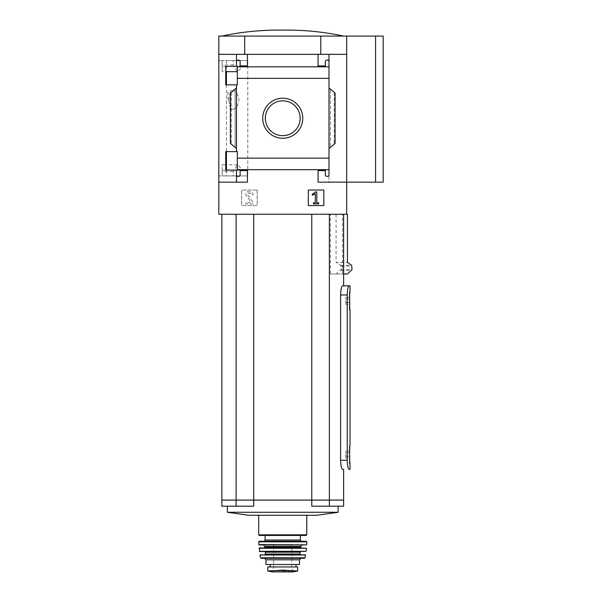 <?xml version="1.0" encoding="UTF-8"?>
<svg xmlns="http://www.w3.org/2000/svg" width="602" height="602" viewBox="0 0 602 602"><rect width="100%" height="100%" fill="white"/><g stroke="black" fill="none" stroke-linecap="round" stroke-linejoin="round"><path stroke-width="0.45" stroke-dasharray="3.01 2.26" d="M247.768 60.569L226.427 60.569L233.207 60.569L233.207 64.978L237.466 71.676L243.17 66.197L247.768 66.197L247.768 175.919L218.819 175.919L218.819 60.569L218.819 175.919L222.168 175.919L222.168 170.291L247.768 170.291L247.768 60.569L218.819 60.569L222.168 60.569L222.168 66.197L247.768 66.197M226.427 170.08L226.427 175.919L233.207 175.919L233.207 171.51L237.466 164.813L243.17 170.291L247.768 170.291M226.427 175.919L247.768 175.919M229.023 99.985C229.076 94.145 230.363 91.052 232.884 90.699C236.044 90.962 238.083 94.055 238.994 99.97C238.091 105.907 236.052 109.007 232.884 109.263C230.37 108.932 229.084 105.839 229.023 99.985M244.69 54.331L244.69 36.067L282.737 36.067L218.819 36.067L218.819 54.331L320.783 54.331L218.819 54.331L236.473 54.331L236.473 66.378L225.727 66.378L225.727 84.852L237.323 84.852L237.323 66.378L225.727 66.378L237.323 66.378L237.323 84.852L225.727 84.852L225.727 66.378L225.727 71.676L222.168 71.676L222.168 60.569L233.207 60.569M243.17 170.291L222.168 170.291L222.168 164.813L225.727 164.813L225.727 170.08L225.727 151.606L237.323 151.606L237.323 170.08L225.727 170.08L237.323 170.08L237.323 151.606L225.727 151.606L225.727 170.08L236.473 170.08L236.473 182.158L218.819 182.158L218.819 214.244L346.654 214.244L346.654 182.158L318.044 182.158L318.044 170.592L325.351 170.592L325.351 174.858A1.52 1.52 0 0 0 326.871 176.378L327.48 176.378A1.52 1.52 0 0 0 329.001 174.858L329.001 169.674L237.323 169.681L237.323 151.606L225.727 151.606M233.207 175.919L222.168 175.919L222.168 164.813M218.819 54.331L218.819 182.158L247.43 182.158L218.819 182.158M237.323 158.123L329.001 158.123L329.001 87.96L334.238 92.354L329.001 87.96L329.001 148.528L335.088 143.419L330.37 147.385L335.088 143.419L335.088 93.069L329.001 87.96L329.001 78.365L237.323 78.373L237.323 66.378L236.473 66.378L236.473 54.331L236.473 66.378M346.654 54.331L320.783 54.331L346.654 54.331L346.654 36.067L346.654 182.158L346.654 54.331L329.001 54.331L329.001 61.63A1.52 1.52 0 0 0 327.48 60.11A1.52 1.52 0 0 1 329.001 61.63L329.001 78.373L237.323 78.373L237.323 84.852L236.473 84.852L236.473 151.606M225.727 84.852L236.473 84.852M329.001 158.123L329.001 169.681L237.323 169.681L236.473 170.08L236.473 182.158L247.43 182.158L247.43 170.592L247.43 182.158L247.43 170.592L240.13 170.592L247.43 170.592L240.13 170.592L240.13 174.858A1.52 1.52 0 0 1 238.603 176.378A1.52 1.52 0 0 0 240.13 174.858A1.52 1.52 0 0 1 238.603 176.378L237.993 176.378A1.52 1.52 0 0 1 236.473 174.858L236.473 182.158M262.713 118.248A20.024 20.024 0 0 1 292.753 100.903A20.024 20.024 0 0 1 292.753 135.585A20.024 20.024 0 0 1 262.713 118.248A20.024 20.024 0 0 1 292.753 100.903A20.024 20.024 0 0 1 292.753 135.585A20.024 20.024 0 0 1 262.713 118.248A20.024 20.024 0 0 1 292.753 100.903A20.024 20.024 0 0 1 292.753 135.585A20.024 20.024 0 0 1 262.713 118.248M236.473 87.96L236.473 148.528L235.104 147.385L236.473 148.528L236.473 87.96L230.385 93.069L231.243 92.354L230.385 93.069L230.385 143.419L236.473 148.528M236.473 170.08L236.473 174.858A1.52 1.52 0 0 0 237.993 176.378A1.52 1.52 0 0 1 236.473 174.858M257.174 190.044L241.65 190.044L241.65 205.568L257.174 205.568L257.174 190.044L241.65 190.044L241.65 205.568L257.174 205.568L257.174 190.044M237.323 66.807L329.001 66.807L237.323 66.807L329.001 66.814L329.001 169.681L237.323 169.681M236.473 61.63A1.52 1.52 0 0 1 237.993 60.11A1.52 1.52 0 0 0 236.473 61.63A1.52 1.52 0 0 1 237.993 60.11L238.603 60.11A1.52 1.52 0 0 1 240.13 61.63A1.52 1.52 0 0 0 238.603 60.11A1.52 1.52 0 0 1 240.13 61.63L240.13 65.896L240.13 61.63L240.13 65.896L247.43 65.896L240.13 65.896L247.43 65.896L247.43 54.331L247.43 65.896L247.43 54.331L236.473 54.331M329.001 174.858A1.52 1.52 0 0 1 327.48 176.378L326.871 176.378A1.52 1.52 0 0 1 325.351 174.858L325.351 170.592L318.044 170.592L318.044 182.158L329.001 182.158L329.001 174.858A1.52 1.52 0 0 1 327.48 176.378L326.871 176.378A1.52 1.52 0 0 1 325.351 174.858L325.351 170.592L318.044 170.592L318.044 182.158L329.001 182.158L329.001 54.331L318.044 54.331L318.044 65.896L325.351 65.896L325.351 61.63A1.52 1.52 0 0 1 326.871 60.11L327.48 60.11L326.871 60.11A1.52 1.52 0 0 0 325.351 61.63L325.351 65.896L318.044 65.896L318.044 54.331L247.43 54.331M329.001 78.373L237.323 78.373M311.768 214.244L253.705 214.244L343.614 214.244L342.5 214.244L342.5 273.985L330.347 273.985L330.347 214.244L311.768 214.244L311.768 500.074L221.867 500.074M253.705 214.244L236.112 214.244L253.705 214.244L253.705 500.074M345.744 304.258L345.744 298.983L349.393 298.983L349.393 304.258L349.393 297.23L349.393 298.983L349.393 297.23L349.393 298.983L345.744 298.983L345.744 302.497L349.393 302.497L345.744 302.497L345.744 304.258L349.393 304.258M345.744 457.964L345.744 452.689L349.393 452.689L349.393 457.964L349.393 450.936L349.393 452.689L349.393 450.936L349.393 452.689L345.744 452.689L345.744 456.203L349.393 456.203L345.744 456.203L345.744 457.964L349.393 457.964M349.393 463.886L350.033 463.886L349.551 454.45L350.033 445.013L349.393 445.013L349.393 463.886L349.393 445.013M349.055 285.83C348.084 286.341 347.482 289.381 347.234 294.957L347.234 460.229L340.582 460.229L340.582 294.957C340.845 289.381 341.507 286.341 342.553 285.83L343.614 285.83M349.393 310.18L350.033 310.18L349.551 300.744L350.033 291.308L349.393 291.308L349.393 310.18L349.393 291.308M342.553 469.364L343.614 469.364L342.553 469.364C341.507 468.853 340.852 465.813 340.582 460.229M343.614 500.074L311.768 500.074M329.362 214.244L329.362 500.074M343.614 273.985L342.5 273.985M330.347 214.244L342.5 214.244M336.059 214.244L336.059 262.389L347.437 262.389M330.347 273.985L336.059 273.985L341.311 269.606L340.867 265.316L336.059 262.389M236.112 214.244L221.867 214.244L236.112 214.244L236.112 500.074M383.181 182.158L346.654 182.158L346.654 36.067L244.69 36.067M330.37 147.385L329.001 148.528L330.37 147.385L330.37 89.111L330.37 147.385M235.104 89.111L231.243 92.354L235.104 89.111L235.104 147.385L235.104 89.111M329.001 61.63A1.52 1.52 0 0 0 327.48 60.11L326.871 60.11A1.52 1.52 0 0 0 325.351 61.63L325.351 65.896L318.044 65.896L318.044 54.331M383.181 36.067L346.654 36.067M320.783 54.331L320.783 36.067M375.573 182.158L375.573 36.067M265.324 118.248A17.42 17.42 0 0 1 291.443 103.16A17.42 17.42 0 0 1 291.443 133.328A17.42 17.42 0 0 1 265.324 118.248A17.42 17.42 0 0 1 291.443 103.16A17.42 17.42 0 0 1 291.443 133.328A17.42 17.42 0 0 1 265.324 118.248A17.42 17.42 0 0 1 291.443 103.16A17.42 17.42 0 0 1 291.443 133.328A17.42 17.42 0 0 1 265.324 118.248M323.831 190.044L308.307 190.044L308.307 205.568L323.831 205.568L323.831 190.044M315.674 191.933L312.152 194.393L312.446 195.176L315.335 193.663L315.335 202.739L313.476 202.739L313.476 203.89L318.654 203.89L318.654 202.739L316.795 202.739L316.795 191.933L315.674 191.933M250.018 191.722L247.836 191.722A2.13 2.13 0 0 0 246.09 195.071L250.868 201.896L250.62 202.37L245.759 202.37L245.759 203.89L253.066 203.89L253.066 202.37L247.505 194.438A0.76 0.76 0 0 1 248.129 193.242L250.018 193.242A1.52 1.52 0 0 1 251.538 194.762L253.066 194.762A3.04 3.04 0 0 0 250.018 191.722L247.836 191.722A2.13 2.13 0 0 0 246.09 195.071L250.868 201.896L250.62 202.37L245.759 202.37L245.759 203.89L253.066 203.89L253.066 202.37L247.505 194.438A0.76 0.76 0 0 1 248.129 193.242L250.018 193.242A1.52 1.52 0 0 1 251.538 194.762L253.066 194.762A3.04 3.04 0 0 0 250.018 191.722M274.963 30.1L290.51 30.1M346.654 182.158L329.001 182.158L346.654 182.158M329.001 87.96L329.001 148.528M230.385 93.069L230.385 143.419L230.385 93.069M335.088 93.069L335.088 143.419L335.088 93.069M346.654 214.244L347.437 214.244M336.059 273.985L347.437 273.985M345.744 450.936L345.744 452.689L345.744 450.936L349.393 450.936M345.744 297.23L345.744 298.983L345.744 297.23L349.393 297.23M253.999 500.074L343.005 500.074L253.999 500.104M328.895 500.104L311.482 500.104L328.895 500.074M236.578 500.104L222.477 500.104L236.578 500.074M343.614 500.104L221.867 500.104M248.566 515.259L316.908 515.259M253.705 500.104L253.705 506.192L221.867 506.192M227.345 512.279L338.136 512.279M311.768 500.104L311.768 506.192L343.614 506.192M329.362 500.104L329.362 506.192M236.112 500.104L236.112 506.192M243.17 66.197L222.168 66.197L222.168 71.676M227.955 99.985L227.955 90.699L227.955 99.985M274.866 570.591L290.615 570.591L282.737 570.139L267.822 570.997L267.822 566.956L297.651 566.956M290.615 570.591L297.651 570.997M270.193 564.518L296.011 564.518L270.11 564.518L270.193 566.956L296.011 566.956L270.193 566.956M266.001 564.518L299.48 564.518M282.737 515.259L258.694 515.259L282.737 515.259M259.304 535.456L306.177 535.456M265.083 535.456L282.737 535.456M263.864 541.236L282.737 541.236M259.304 541.236L306.17 541.236M259.071 544.893L306.403 544.893M282.737 544.893L302.219 544.893L282.737 544.893M282.737 547.933L264.173 547.933L282.737 547.933M259.319 547.933L306.155 547.933M259.665 551.582L305.808 551.582M282.737 551.582L300.699 551.582L282.737 551.582M273.609 554.63L291.872 554.63M260.245 554.63L305.229 554.63M261.11 558.28L304.364 558.28M282.737 558.28L264.474 558.28L282.737 558.28M270.11 566.956L270.11 564.518M282.737 544.584L291.872 544.584L282.737 544.584M282.737 567.107L291.872 567.107L282.737 567.107M231.243 92.354L231.243 144.141L231.243 92.354M334.238 92.354L334.238 144.141L334.238 92.354M340.867 265.316L351.658 265.316M341.311 266.061L352.05 266.061M341.311 269.606L352.05 269.606M340.95 270.29L351.734 270.29M347.234 294.957L340.582 294.957M233.207 171.51L222.168 171.51M233.207 64.978L222.168 64.978M258.694 534.847L306.779 534.847M265.083 540.017L300.39 540.017M258.694 541.853L306.779 541.853M258.77 544.599L306.711 544.599M264.782 546.413L300.699 546.413M264.782 547.323L300.699 547.323M259.018 548.264L306.456 548.264M259.364 551.319L306.109 551.319M265.392 552.192L300.089 552.192M265.392 554.021L300.089 554.021M259.944 554.991L305.53 554.991M260.515 557.806L304.958 557.806M266.001 559.8L299.48 559.8M272.616 571.892L292.865 571.892M282.737 571.494L292.331 571.494L282.737 571.494M226.427 60.569L226.427 71.676M226.427 84.852L226.427 151.606M329.001 158.115L237.323 158.115L329.001 158.115M237.466 164.813L226.427 164.813M232.884 90.699L227.955 90.699M232.884 109.263L227.955 109.263M273.609 544.584L273.609 567.107L272.691 571.9L292.783 571.9L291.872 567.107L291.872 544.584"/><path stroke-width="0.9" d="M237.323 71.676L225.727 71.676L225.727 84.852L225.727 66.378L237.323 66.378L237.323 84.852L225.727 84.852M225.727 151.606L237.323 151.606L237.323 170.08L225.727 170.08L225.727 151.606L225.727 164.813L226.427 164.813M236.473 170.08L236.473 174.858A1.52 1.52 0 0 0 237.993 176.378L238.603 176.378A1.52 1.52 0 0 0 240.13 174.858L240.13 170.592L247.43 170.592L247.43 182.158L218.819 182.158L218.819 36.067L383.181 36.067L383.181 182.158L375.573 182.158L375.573 36.067M218.819 182.158L218.819 214.244L346.654 214.244L346.654 182.158L318.044 182.158L318.044 170.592L325.351 170.592L325.351 174.858A1.52 1.52 0 0 0 326.871 176.378L327.48 176.378A1.52 1.52 0 0 0 329.001 174.858L329.001 169.674L237.323 169.674M262.713 118.248A20.024 20.024 0 0 1 292.753 100.903A20.024 20.024 0 0 1 292.753 135.585A20.024 20.024 0 0 1 262.713 118.248M329.001 174.858L329.001 158.123L237.323 158.123M329.001 158.123L329.001 78.365L237.323 78.365M236.473 84.852L236.473 151.606M236.473 174.858L236.473 182.158M329.001 78.365L329.001 61.63A1.52 1.52 0 0 0 327.48 60.11L326.871 60.11A1.52 1.52 0 0 0 325.351 61.63L325.351 65.896L318.044 65.896L318.044 54.331L218.819 54.331M323.831 190.044L308.307 190.044L308.307 205.568L323.831 205.568L323.831 190.044M375.573 182.158L346.654 182.158L346.654 54.331L329.001 54.331L329.001 66.807L237.323 66.814M247.43 54.331L247.43 65.896L240.13 65.896L240.13 61.63A1.52 1.52 0 0 0 238.603 60.11L237.993 60.11A1.52 1.52 0 0 0 236.473 61.63L236.473 66.378M236.473 54.331L236.473 61.63M350.033 285.83L349.055 285.83L350.033 285.83L350.033 291.308C349.506 290.751 349.506 310.745 350.033 310.18L350.033 445.013C349.506 444.457 349.506 464.443 350.033 463.886L350.033 469.364L349.055 469.364C348.084 468.845 347.482 465.805 347.234 460.229C347.482 465.797 348.084 468.845 349.055 469.364L350.033 469.364M340.582 460.229L347.234 460.229L347.234 294.957C347.482 289.389 348.084 286.349 349.055 285.83L342.553 285.83C341.507 286.334 340.852 289.381 340.582 294.957L340.582 460.229C340.845 465.805 341.507 468.845 342.553 469.364L343.614 469.364L343.614 500.074L329.362 500.074L329.362 214.244M342.553 469.364L343.614 469.364M349.055 285.83L343.614 285.83L343.614 214.244M346.654 214.244L347.437 214.244L347.437 262.389L351.658 265.316L352.05 269.606L347.437 273.985L343.614 273.985M346.654 54.331L346.654 36.067M329.001 61.63L329.001 54.331L318.044 54.331M329.001 87.96L335.088 93.069L335.088 143.419L329.001 148.528M236.473 148.528L230.385 143.419L230.385 93.069L236.473 87.96M244.69 54.331L244.69 36.067M320.783 54.331L320.783 36.067M265.324 118.248A17.42 17.42 0 0 1 291.443 103.16A17.42 17.42 0 0 1 291.443 133.328A17.42 17.42 0 0 1 265.324 118.248M315.674 191.933L312.152 194.393L312.446 195.176L315.335 193.663L315.335 202.739L313.476 202.739L313.476 203.89L318.654 203.89L318.654 202.739L316.795 202.739L316.795 191.933L315.674 191.933M343.614 36.067C326.103 32.35 308.405 30.356 290.51 30.1L274.963 30.1C257.069 30.356 239.37 32.35 221.867 36.067M221.867 214.244L221.867 500.074L329.362 500.074M236.112 214.244L236.112 500.074M253.705 214.244L253.705 500.074M311.768 214.244L311.768 500.074M236.112 500.104L236.112 506.192L221.867 506.192L221.867 500.104L343.614 500.104L343.614 506.192L311.768 506.192L311.768 500.104M316.908 515.259L248.566 515.259L227.345 512.279L338.136 512.279L316.908 515.259M236.112 506.192L253.705 506.192L253.705 500.104M329.362 500.104L329.362 506.192M297.651 570.997L282.737 570.139L267.822 570.997L267.822 566.956L297.651 566.956L297.651 570.997L297.651 566.956M266.001 559.8L299.48 559.8L299.48 564.518L266.001 564.518L266.001 559.8L264.474 558.28M282.737 535.456L259.304 535.456L258.694 534.847L306.779 534.847L306.177 535.456L265.083 535.456L265.083 540.017C264.556 541.085 264.15 541.491 263.864 541.236L282.737 541.236L259.304 541.236L258.694 541.853L259.071 544.893L306.403 544.893L258.77 544.599M258.694 541.853L306.779 541.853L306.17 541.236L282.737 541.236M259.018 548.264L306.456 548.264L259.319 547.933L259.665 551.582L306.109 551.319L259.364 551.319M291.872 554.63L273.609 554.63M259.944 554.991L305.53 554.991L259.944 554.991L260.515 557.806L261.11 558.28L304.364 558.28L304.958 557.806L260.515 557.806M270.11 566.956L270.11 564.518M347.234 294.957L340.582 294.957M300.39 535.456L300.39 540.017L265.083 540.017M302.219 544.893L300.699 546.413L264.782 546.413L263.262 544.893M300.699 546.413L300.699 547.323L264.782 547.323L264.173 547.933M300.699 551.582L300.089 552.192L265.392 552.192L264.782 551.582M300.089 552.192L300.089 554.021L265.392 554.021L264.782 554.63M270.193 566.956L270.193 564.518M290.615 570.591L274.866 570.591M297.651 571.05L292.865 571.892L272.616 571.892L267.822 571.05M226.427 71.676L226.427 84.852M226.427 151.606L226.427 170.08M227.345 506.192L227.345 512.279M338.136 506.192L338.136 512.279M258.694 515.259L258.694 534.847M306.779 515.259L306.779 534.847M300.39 540.017C300.925 541.085 301.331 541.491 301.61 541.236M306.779 541.853L306.711 544.599M264.782 546.413L264.782 547.323M300.699 547.323L301.301 547.933M306.456 548.264L306.109 551.319M265.392 552.192L265.392 554.021M300.089 554.021L300.699 554.63M305.53 554.991L304.958 557.806M299.48 559.8L301 558.28M296.011 566.956L296.011 564.518M272.616 571.892L292.865 571.892M273.15 571.494L272.691 571.9M292.331 571.494L292.783 571.9"/></g></svg>
